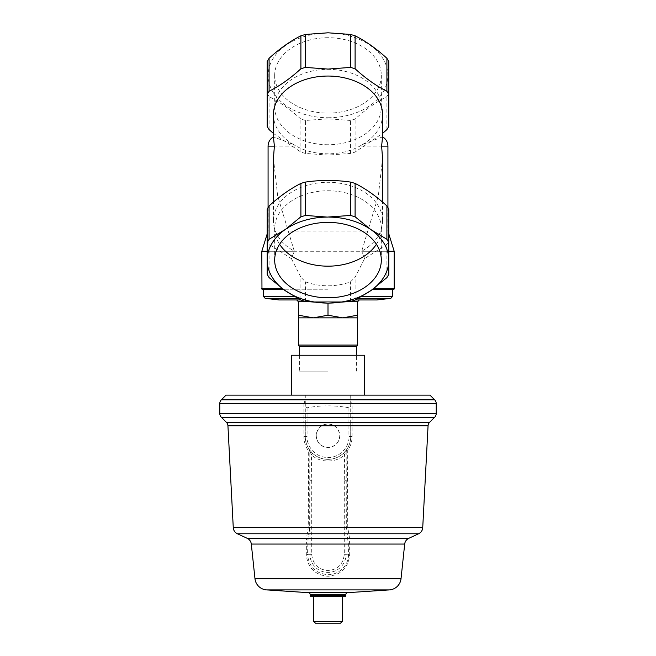 <?xml version="1.0" encoding="UTF-8"?>
<svg xmlns="http://www.w3.org/2000/svg" width="656" height="656" viewBox="0 0 656 656"><rect width="100%" height="100%" fill="white"/><g stroke="black" fill="none" stroke-linecap="round" stroke-linejoin="round"><path stroke-width="0.49" stroke-dasharray="3.28 2.46" d="M283.228 289.23L261.965 289.23M273.437 158.391L277.677 195.931L294.298 251.215A54.563 38.581 0 0 1 273.437 220.875A54.563 38.581 0 0 1 328 182.302A54.563 38.581 0 0 1 382.563 220.875A54.563 38.581 0 0 1 361.702 251.215L378.315 195.98L382.563 158.391M273.437 114.628A54.563 38.581 180 0 0 293.544 144.541L273.437 136.891M382.563 136.891L362.456 144.541L359.841 146.124C350.624 151.151 340.013 153.725 328 153.84C316.02 153.734 305.401 151.159 296.159 146.124L293.544 144.541M273.437 133.43L300.899 152.085A64.846 45.854 180 0 0 305.507 153.438L328 155.078L350.493 153.438A64.846 45.854 180 0 0 355.101 152.085L382.563 133.43M362.456 144.541A54.563 38.581 180 0 0 382.563 114.628M367.86 231.035L288.14 231.035M394.182 251.273L261.818 251.273M267.181 251.273L294.249 251.273L291.42 258.661L269.091 244.245A64.846 45.854 0 0 1 267.181 240.982L267.181 209.174M388.819 209.174L388.819 240.982A64.846 45.854 0 0 1 386.909 244.245L364.58 258.661L355.101 277.291L350.493 281.859C343.219 284.474 335.724 285.786 328 285.803C320.276 285.786 312.781 284.474 305.507 281.859L300.899 277.291L300.899 300.104M364.58 258.661L361.751 251.273L388.819 251.273M328 117.752A59.868 42.328 180 0 0 387.868 75.415A59.868 42.328 180 0 0 328 33.087A59.868 42.328 180 0 0 268.132 75.415A59.868 42.328 180 0 0 328 117.752M305.507 153.438L305.507 120.458L328 118.81L350.493 120.458L355.101 119.105C365.654 109.462 376.257 101.967 386.909 96.612L388.819 93.349L388.819 61.549M328 37.712A53.316 37.704 180 0 0 274.684 75.415A53.316 37.704 180 0 0 328 113.119A53.316 37.704 180 0 0 381.316 75.415A53.316 37.704 180 0 0 328 37.712M328 144.738A53.316 37.704 0 0 1 274.684 107.035A53.316 37.704 0 0 1 328 69.339A53.316 37.704 0 0 1 381.316 107.035A53.316 37.704 0 0 1 328 144.738M376.405 244.278A53.316 37.704 180 0 0 381.316 228.468A53.316 37.704 180 0 0 328 190.765A53.316 37.704 180 0 0 274.684 228.468A53.316 37.704 180 0 0 279.595 244.278M388.819 126.329L388.819 93.349M386.909 129.593L386.909 96.612M355.101 152.085L355.101 119.105M350.493 153.438L350.493 120.458M291.42 258.661L300.899 277.291M355.101 300.104L355.101 277.291M386.909 244.245L386.909 277.611M388.819 240.982L388.819 274.347M267.181 240.982L267.181 274.347M269.091 244.245L269.091 277.611M300.899 152.085L300.899 119.105L305.507 120.458M269.091 129.593L269.091 96.612C279.645 101.901 290.247 109.396 300.899 119.105M267.181 126.329L267.181 93.349L269.091 96.612M267.181 61.549L267.181 93.349M350.493 301.457L350.493 281.859M394.035 289.23L372.772 289.23M305.507 301.457L305.507 281.859M356.61 346.639L299.39 346.639M328 371.124L299.39 371.124L328 371.124M357.512 345.064L298.488 345.064M357.512 301.752L357.512 315.216L342.76 317.848L298.488 317.848L298.488 301.752M357.512 315.216L357.512 317.848L342.76 317.848L328 315.216L313.24 317.848L298.488 315.216M328 289.23L263.605 289.23L328 289.23M359.308 299.964L296.692 299.964M300.62 299.964L355.38 299.964M328 303.097L328 315.216M303.892 402.956L305.286 402.735L305.278 399.816L303.884 403.612L219.776 403.612M251.305 544.054L306.385 544.054L306.278 554.14C307.418 567.547 314.667 574.927 328.008 576.28C341.341 574.91 348.582 567.53 349.722 554.14L349.566 538.314L347.737 527.662L347.319 451.156C350.452 446.785 352.034 441.914 352.075 436.535L352.075 425.801L428.065 425.801M219.776 413.477L303.892 413.477L303.794 422.292L226.369 422.292M227.935 425.801L303.925 425.801L303.925 436.535C303.966 441.914 305.548 446.785 308.681 451.156L308.263 527.662L306.434 538.314A1.788 1.632 13.6 0 1 308.017 539.937L309.099 535.403L309.673 527.76L309.821 451.205L311.411 454.665L311.723 480.741L309.944 480.741L309.944 554.328L307.541 554.328L308.017 539.937M350.714 425.9L350.714 423.555A1.788 1.279 -0 0 1 352.206 422.292L352.075 425.801L350.714 425.9L350.714 436.625C350.739 441.488 349.238 446.006 346.229 450.18L343.383 453.345A22.714 22.714 0 0 1 312.617 453.345L309.771 450.18C306.762 446.006 305.261 441.488 305.286 436.625L305.286 423.555A1.788 1.279 180 0 0 303.794 422.292L303.925 425.801L305.286 425.9M340.521 623.2L315.479 623.2M342.309 621.412L313.691 621.412M342.309 596.37L341.44 596.37M341.169 596.37L340.128 596.37M339.701 596.37L331.083 596.37M328.746 596.37L328 596.37M316.52 395.125L334.109 395.125M335.897 395.125L338.594 395.125M339.48 395.125L352.034 395.125M353.486 395.125L360.948 395.125M361.358 395.125L364.67 395.125M291.33 355.232L364.67 355.232M328 423.965C320.899 424.711 316.979 428.63 316.233 435.732C316.979 442.833 320.899 446.752 328 447.499A11.767 11.767 0 0 1 316.233 435.732A11.767 11.767 0 0 1 328 423.965A11.767 11.767 0 0 1 339.767 435.732A11.767 11.767 0 0 1 328 447.499C335.101 446.752 339.021 442.833 339.767 435.732C339.021 428.63 335.101 424.711 328 423.965M429.631 422.292L352.206 422.292L352.108 413.477L436.224 413.477M349.722 554.14L346.056 554.328L346.056 480.741L344.277 480.741L344.589 454.665L346.179 451.205L346.327 527.76L348.336 544.242L348.459 554.328C349 565.169 338.89 574.951 328.008 574.689C315.552 573.541 308.73 566.751 307.541 554.328L306.278 554.14M350.714 402.964L350.714 436.625L352.075 436.535M350.714 423.555L350.714 403.178M346.901 535.403A1.788 1.632 -13.4 0 1 348.508 533.779L418.594 533.779M307.664 544.242L306.385 544.054L306.434 538.314L247.197 538.314M237.406 533.779L307.492 533.779A1.788 1.632 13.4 0 1 309.099 535.403M305.286 423.555L305.286 403.178M305.286 402.964L305.286 436.625A22.714 22.714 0 0 0 328 459.348A22.714 22.714 0 0 0 350.714 436.625L348.926 436.625L348.926 407.786L350.714 406.376M434.649 417.273L352.223 417.273A1.788 1.279 180 0 0 350.714 418.536M305.286 418.536A1.788 1.279 180 0 0 303.777 417.273L221.351 417.273M350.722 395.125L350.714 402.735L352.108 402.956L350.722 399.816L434.649 399.816M348.926 407.786C334.978 405.219 321.022 405.219 307.074 407.786L305.286 406.376M311.411 454.665L312.617 453.345A22.714 22.714 0 0 0 343.383 453.345L344.589 454.665C336.676 463.12 319.316 463.12 311.411 454.665M344.277 480.741L344.277 554.328C343.244 564.152 337.824 569.58 328 570.605C318.176 569.58 312.756 564.152 311.723 554.328L311.723 480.741M404.695 544.054L348.336 544.242M408.803 538.314L349.566 538.314A1.788 1.632 166.4 0 0 347.983 539.937M300.423 395.125L293.248 395.125M294.249 395.125L301.129 395.125M301.809 395.125L305.491 395.125M307.09 395.125L312.117 395.125M313.888 395.125L315.643 395.125M299.382 355.232L356.618 355.232L299.382 355.232L299.39 371.124M325.269 596.37L321.465 596.37M320.8 596.37L316.299 596.37M315.872 596.37L313.691 596.37M346.229 450.18L347.319 451.156L346.179 451.205L346.229 450.18M309.821 451.205L308.681 451.156L309.771 450.18L309.821 451.205M436.224 403.612L352.116 403.612L352.108 402.956M282.252 288.517L261.818 288.517M268.074 146.124L296.159 146.124M394.182 288.517L373.748 288.517M387.926 146.124L359.841 146.124M358.43 298.357L390.812 298.357M361.579 296.578L392.395 296.578M263.605 296.578L294.421 296.578M265.188 298.357L297.57 298.357M307.705 301.752L328 301.752L307.705 301.752M348.295 301.752L328 301.752L348.295 301.752M310.116 594.467L345.884 594.467M347.557 592.68L308.443 592.68M221.351 399.816L305.278 399.816L305.278 395.125M309.673 527.76L233.274 527.662M345.884 595.476L310.116 595.476M422.726 527.662L346.327 527.76M350.714 436.625A22.714 22.714 0 0 1 328 459.348A22.714 22.714 0 0 1 305.286 436.625L303.925 436.535M303.892 403.284L303.892 413.477L305.286 413.477M350.714 413.477L352.108 413.477L352.108 403.284M305.286 436.625L307.074 436.625C306.229 442.751 312.51 457.273 328 457.56C343.49 457.273 349.771 442.751 348.926 436.625M311.723 554.328L309.944 554.328A18.056 18.056 0 0 0 328 572.385A18.056 18.056 0 0 0 346.056 554.328L344.277 554.328M401.021 578.731L254.979 578.731M307.074 407.786L307.074 436.625M389.393 589.908L266.607 589.908M273.437 220.875L273.437 202.073M268.074 207.558L268.074 231.035L267.181 233.921M274.684 107.035L274.684 75.415M274.684 228.468L274.684 260.088M382.563 220.875L382.563 202.073M387.926 207.558L387.926 231.035L388.819 233.921M381.316 107.035L381.316 75.415M381.316 228.468L381.316 260.088M356.61 371.124L356.61 355.232"/><path stroke-width="0.98" d="M267.181 233.921L261.818 251.273L261.965 289.23L283.228 289.23M382.563 202.073L382.563 158.391L381.62 146.124L382.563 136.891L382.563 114.628A54.563 38.581 180 0 0 328 76.047A54.563 38.581 180 0 0 273.437 114.628L273.437 136.891L274.38 146.124L273.437 158.391L273.437 202.073M382.563 133.43L386.909 129.593A64.846 45.854 180 0 0 388.819 126.329L388.819 94.53A64.846 45.854 180 0 0 386.909 91.266C376.355 85.985 365.753 78.49 355.101 68.773A64.846 45.854 180 0 0 350.493 67.42L328 69.069L305.507 67.42A64.846 45.854 180 0 0 300.899 68.773C290.346 78.417 279.743 85.911 269.091 91.266A64.846 45.854 180 0 0 267.181 94.53L267.181 126.329A64.846 45.854 180 0 0 269.091 129.593L273.437 133.43M261.818 251.273L267.181 251.273M388.819 251.273L394.182 251.273L394.182 288.517L373.748 288.517M388.819 94.53L388.819 61.549L386.909 58.286C376.355 48.642 365.753 41.148 355.101 35.793L350.493 34.44L328 32.8L305.507 34.44L305.507 67.42M328 297.791A53.316 37.704 0 0 1 274.684 260.088A53.316 37.704 0 0 1 328 222.384A53.316 37.704 0 0 1 381.316 260.088A53.316 37.704 0 0 1 328 297.791M279.595 244.278A53.316 37.704 180 0 0 328 266.172A53.316 37.704 180 0 0 376.405 244.278M267.181 242.548L267.181 209.174A64.846 45.854 0 0 1 269.091 205.91C279.645 196.275 290.247 188.78 300.899 183.426A64.846 45.854 0 0 1 305.507 182.073C320.431 179.892 335.421 179.892 350.493 182.073A64.846 45.854 0 0 1 355.101 183.426C365.654 188.707 376.257 196.201 386.909 205.91A64.846 45.854 0 0 1 388.819 209.174L388.819 274.347L386.909 277.611L371.214 290.354L355.101 300.104L350.493 301.457L328 303.097L305.507 301.457L300.899 300.104L284.786 290.354L269.091 277.611L267.181 274.347L267.181 242.548L269.091 239.284L285.491 229.329L300.899 216.792L305.507 215.447L327.246 217.087L350.493 215.447L355.101 216.792L370.509 229.329L386.909 239.284L388.819 242.548M350.493 67.42L350.493 34.44M355.101 68.773L355.101 35.793M386.909 91.266L386.909 58.286M386.909 205.91L386.909 239.284M355.101 183.426L355.101 216.792M350.493 182.073L350.493 215.447M305.507 182.073L305.507 215.447M300.899 183.426L300.899 216.792M269.091 205.91L269.091 239.284M267.181 94.53L267.181 61.549L269.091 58.286L269.091 91.266M300.899 68.773L300.899 35.793C290.346 41.074 279.743 48.577 269.091 58.286M305.507 34.44L300.899 35.793M372.772 289.23L394.035 289.23L394.182 288.517M370.804 290.641A60.819 43.009 0 0 1 328 303.097A60.819 43.009 0 0 1 285.196 290.641M388.819 260.465A60.819 43.009 0 0 1 371.214 290.354M371.501 230.026A60.819 43.009 0 0 1 388.819 259.71M328.754 217.087A60.819 43.009 0 0 1 370.509 229.329M285.491 229.329A60.819 43.009 0 0 1 327.246 217.087M267.181 259.71A60.819 43.009 0 0 1 284.499 230.026M284.786 290.354A60.819 43.009 0 0 1 267.181 260.465M299.39 355.232L299.39 346.639L356.61 346.639L357.512 345.064L357.512 301.752L348.295 301.752L357.512 301.752L359.308 299.964L355.38 299.964L376.749 299.964L390.812 298.357L358.43 298.357M299.39 346.639L298.488 345.064L357.512 345.064M298.488 345.064L298.488 317.848L342.76 317.848L357.512 315.216M279.251 299.964L300.62 299.964L279.251 299.964L265.188 298.357L263.605 296.578L263.605 289.23M376.749 299.964L359.308 299.964L357.512 301.752M296.692 299.964L298.488 301.752L296.692 299.964L300.62 299.964M355.38 299.964L359.308 299.964M298.488 301.752L307.705 301.752L298.488 301.752L298.488 315.216L313.24 317.848L328 315.216L328 303.097M298.488 317.848L298.488 315.216M328 315.216L342.76 317.848L357.512 317.848M311.001 596.37L344.999 596.37A0.894 0.894 0 0 0 345.884 595.476L310.116 595.476A0.894 0.894 0 0 0 311.001 596.37L344.999 596.37M308.443 592.68L347.557 592.68L389.393 589.908A12.521 12.521 0 0 0 401.021 578.731L404.695 544.054A7.159 7.159 0 0 1 408.803 538.314L247.197 538.314A7.159 7.159 0 0 1 251.305 544.054L254.979 578.731A12.521 12.521 0 0 0 266.607 589.908L308.443 592.68A1.788 1.788 0 0 1 310.116 594.467L310.116 595.476M347.557 592.68A1.788 1.788 0 0 0 345.884 594.467L310.116 594.467M219.776 403.612L436.224 403.612A5.363 5.363 0 0 0 434.649 399.816L221.351 399.816A5.363 5.363 0 0 0 219.776 403.612L219.776 413.477A5.363 5.363 0 0 0 221.351 417.273L434.649 417.273A5.363 5.363 0 0 0 436.224 413.477L219.776 413.477M247.197 538.314L237.406 533.779L418.594 533.779A7.159 7.159 0 0 0 422.726 527.662L428.065 425.801L227.935 425.801A5.363 5.363 0 0 0 226.369 422.292L429.631 422.292A5.363 5.363 0 0 0 428.065 425.801M237.406 533.779A7.159 7.159 0 0 1 233.274 527.662L227.935 425.801M328 621.412L342.309 621.412L340.521 623.2L315.479 623.2L313.691 621.412L328 621.412M313.691 621.412L313.691 596.37L342.309 596.37L342.309 621.412M340.128 596.37L339.701 596.37M331.083 596.37L328.746 596.37M291.33 395.125L364.67 395.125L364.67 355.232L291.33 355.232L291.33 395.125L226.041 395.125L429.959 395.125L434.649 399.816M334.109 395.125L335.897 395.125M338.594 395.125L339.48 395.125M352.034 395.125L353.486 395.125M360.948 395.125L361.358 395.125M300.423 395.125L429.959 395.125M293.248 395.125L294.249 395.125M301.129 395.125L301.809 395.125M305.491 395.125L307.09 395.125M312.117 395.125L313.888 395.125M315.643 395.125L316.52 395.125M328 596.37L325.269 596.37M321.465 596.37L320.8 596.37M316.299 596.37L315.872 596.37M261.818 288.517L282.252 288.517M274.38 146.124L268.074 146.124L268.074 207.558M381.62 146.124L387.926 146.124L387.926 207.558M390.812 298.357L392.395 296.578L361.579 296.578M294.421 296.578L263.605 296.578M297.57 298.357L265.188 298.357M266.607 589.908L389.393 589.908M254.979 578.731L401.021 578.731M404.695 544.054L251.305 544.054M233.274 527.662L422.726 527.662M382.514 136.801C385.982 138.941 387.786 142.049 387.926 146.124M388.819 233.921L394.182 251.273M273.486 136.801C270.018 138.941 268.214 142.049 268.074 146.124M392.395 296.578L392.395 289.23M356.61 355.232L356.61 346.639M345.884 594.467L345.884 595.476M226.369 422.292L221.351 417.273M429.631 422.292L434.649 417.273M408.803 538.314L418.594 533.779M436.224 403.612L436.224 413.477M226.041 395.125L221.351 399.816"/></g></svg>
